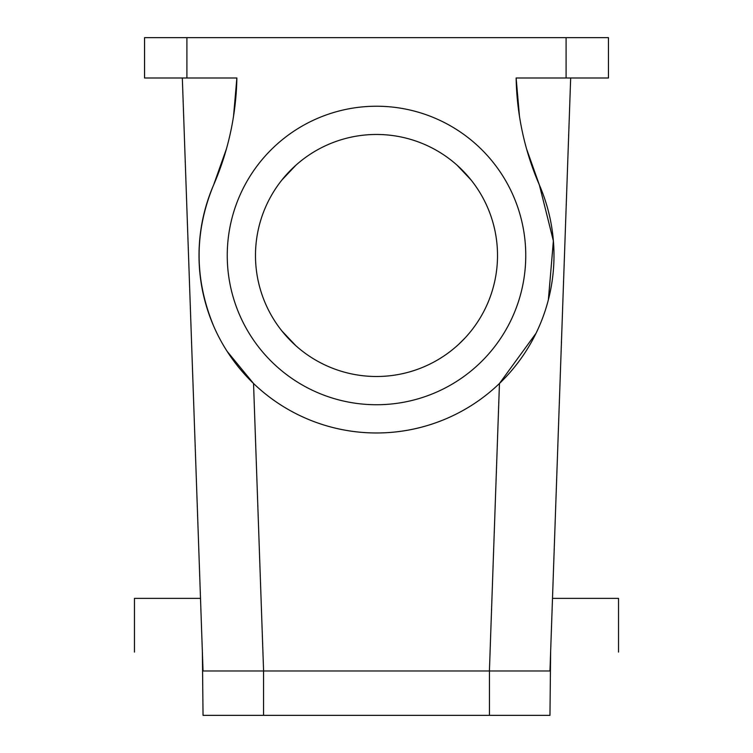 <?xml version="1.0" encoding="UTF-8"?>
<svg xmlns="http://www.w3.org/2000/svg" width="753" height="753" viewBox="0 0 753 753"><rect width="100%" height="100%" fill="white"/><g stroke="black" fill="none" stroke-linecap="round" stroke-linejoin="round"><path stroke-width="1.13" d="M270.299 197.465A121.017 121.017 0 0 1 434.519 149.282A121.017 121.017 0 0 1 482.701 313.502A121.017 121.017 0 0 1 318.481 361.685A121.017 121.017 0 0 1 271.617 195.112M507.484 327.037A149.254 149.254 0 0 1 304.946 386.468A149.254 149.254 0 0 1 245.516 183.93A149.254 149.254 0 0 1 448.054 124.499A149.254 149.254 0 0 1 507.484 327.037M458.803 166.761L465.222 173.181M294.197 166.761L287.778 173.181M294.197 344.206L287.778 337.786M458.803 344.206L465.222 337.786L458.803 344.206M233.524 116.301L236.875 77.992A282.375 282.375 0 0 1 213.645 184.909L226.437 148.878L213.645 184.89C194.255 231.755 194.255 278.808 213.645 326.058A177.492 177.492 0 0 1 213.645 184.909M566.096 77.992L566.096 37.65L608.452 37.65L608.452 77.992L516.125 77.992A282.375 282.375 0 0 0 539.355 184.909A177.492 177.492 0 0 1 447.075 418.339A177.492 177.492 0 0 1 213.645 326.058L214.012 326.906M566.096 37.65L144.548 37.65L144.548 77.992L236.875 77.992L236.771 82.021M227.114 351.331L253.545 383.493L263.588 670.979L489.45 670.979L263.588 670.979M536.032 333.278L499.455 383.493A177.492 177.492 0 0 1 253.545 383.493M526.563 148.878L539.355 184.909L553.38 240.791L548.448 299.506M519.476 116.301L516.125 77.992M263.55 715.35L263.55 670.979L203.037 670.979L182.33 77.992L203.037 670.979L202.378 652.079L203.037 715.35L549.963 715.35L550.622 652.079M551.836 617.262L570.67 77.992L549.963 670.979L489.45 670.979L489.45 715.35M539.421 185.059L553.408 241.045L548.363 299.826M539.355 184.89L528.051 153.97M255.493 254.128A121.017 121.017 0 0 0 271.617 315.855M471.086 179.995L457.175 165.284A121.017 121.017 0 0 0 295.825 165.284L281.914 179.995M497.507 256.829A121.017 121.017 0 0 0 481.383 195.112M481.383 315.855A121.017 121.017 0 0 0 482.701 313.502M281.914 330.972L295.825 345.683A121.017 121.017 0 0 0 457.175 345.683M618.533 652.079L618.533 598.362L552.495 598.362M134.467 652.079L134.467 598.362L200.505 598.362M186.904 37.65L186.904 77.992M499.455 383.493L489.412 670.979"/></g></svg>

